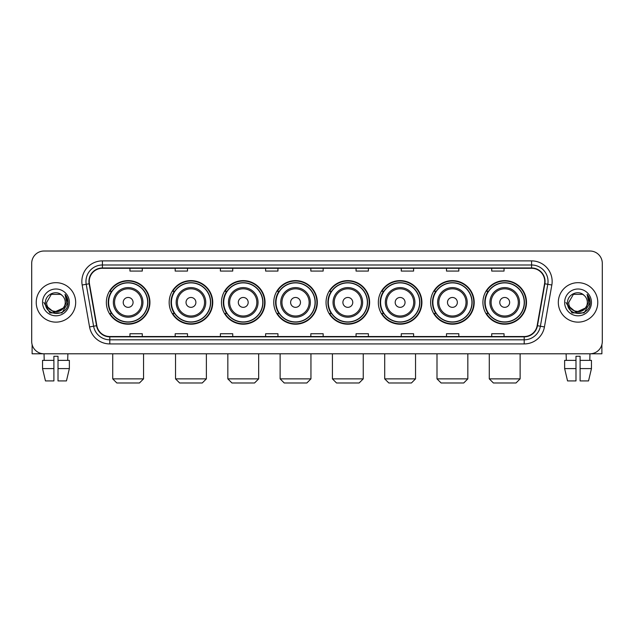 <?xml version="1.0" encoding="UTF-8"?>
<svg xmlns="http://www.w3.org/2000/svg" width="634" height="634" viewBox="0 0 634 634"><rect width="100%" height="100%" fill="white"/><g stroke="black" fill="none" stroke-linecap="round" stroke-linejoin="round"><path stroke-width="0.95" d="M482.918 302.41A21.786 21.786 0 0 0 504.704 324.196A21.786 21.786 0 0 0 526.497 302.41A21.786 21.786 0 0 0 504.704 280.616A21.786 21.786 0 0 0 482.918 302.41M430.629 302.41A21.786 21.786 0 0 0 452.414 324.196A21.786 21.786 0 0 0 474.2 302.41A21.786 21.786 0 0 0 452.414 280.616A21.786 21.786 0 0 0 430.629 302.41M378.332 302.41A21.786 21.786 0 0 0 400.125 324.196A21.786 21.786 0 0 0 421.911 302.41A21.786 21.786 0 0 0 400.125 280.616A21.786 21.786 0 0 0 378.332 302.41M326.042 302.41A21.786 21.786 0 0 0 347.828 324.196A21.786 21.786 0 0 0 369.622 302.41A21.786 21.786 0 0 0 347.828 280.616A21.786 21.786 0 0 0 326.042 302.41M273.753 302.41A21.786 21.786 0 0 0 295.539 324.196A21.786 21.786 0 0 0 317.325 302.41A21.786 21.786 0 0 0 295.539 280.616A21.786 21.786 0 0 0 273.753 302.41M221.464 302.41A21.786 21.786 0 0 0 243.25 324.196A21.786 21.786 0 0 0 265.036 302.41A21.786 21.786 0 0 0 243.25 280.616A21.786 21.786 0 0 0 221.464 302.41M169.167 302.41A21.786 21.786 0 0 0 190.961 324.196A21.786 21.786 0 0 0 212.747 302.41A21.786 21.786 0 0 0 190.961 280.616A21.786 21.786 0 0 0 169.167 302.41M106.353 302.41A21.786 21.786 0 0 0 128.139 324.196A21.786 21.786 0 0 0 149.933 302.41A21.786 21.786 0 0 0 128.139 280.616A21.786 21.786 0 0 0 106.353 302.41M111.584 313.505A19.939 19.939 0 0 1 111.584 291.307M174.398 313.505A19.939 19.939 0 0 1 174.398 291.307M226.687 313.505A19.939 19.939 0 0 1 226.687 291.307M278.976 313.505A19.939 19.939 0 0 1 278.976 291.307M331.273 313.505A19.939 19.939 0 0 1 331.273 291.307M383.562 313.505A19.939 19.939 0 0 1 383.562 291.307M435.851 313.505A19.939 19.939 0 0 1 435.851 291.307M488.14 313.505A19.939 19.939 0 0 1 488.14 291.307M31.7 263.356L31.7 341.457A12.331 12.331 0 0 0 44.031 353.796L589.969 353.796A12.331 12.331 0 0 0 602.3 341.457L602.3 263.356A12.331 12.331 0 0 0 589.969 251.016L44.031 251.016A12.331 12.331 0 0 0 31.7 263.356L31.7 341.457M36.225 302.41A19.733 19.733 0 0 0 55.958 322.135A19.733 19.733 0 0 0 75.684 302.41A19.733 19.733 0 0 0 55.958 282.677A19.733 19.733 0 0 0 36.225 302.41A19.733 19.733 0 0 0 55.958 322.135A19.733 19.733 0 0 0 75.684 302.41A19.733 19.733 0 0 0 55.958 282.677A19.733 19.733 0 0 0 36.225 302.41M558.316 302.41A19.733 19.733 0 0 0 578.042 322.135A19.733 19.733 0 0 0 597.775 302.41A19.733 19.733 0 0 0 578.042 282.677A19.733 19.733 0 0 0 558.316 302.41A19.733 19.733 0 0 0 578.042 322.135A19.733 19.733 0 0 0 597.775 302.41A19.733 19.733 0 0 0 578.042 282.677A19.733 19.733 0 0 0 558.316 302.41M89.251 281.441A13.155 13.155 0 0 1 102.407 268.285L531.593 268.285A13.155 13.155 0 0 1 544.551 283.723L537.156 325.654A13.155 13.155 0 0 1 524.199 336.527L109.801 336.527A13.155 13.155 0 0 1 96.844 325.654L89.449 283.723A13.155 13.155 0 0 1 89.251 281.441M88.926 281.441A13.48 13.48 0 0 0 89.132 283.778L96.526 325.71A13.48 13.48 0 0 0 109.801 336.852L524.199 336.852A13.48 13.48 0 0 0 537.474 325.71L544.868 283.778A13.48 13.48 0 0 0 531.593 267.96L102.407 267.96A13.48 13.48 0 0 0 88.926 281.441M82.166 285.007A20.557 20.557 0 0 1 102.407 260.883L531.593 260.883A20.557 20.557 0 0 1 551.834 285.007L544.44 326.938A20.557 20.557 0 0 1 524.199 343.929L109.801 343.929A20.557 20.557 0 0 1 89.56 326.938L82.166 285.007L86.216 284.294A16.444 16.444 0 0 1 102.407 264.996L531.593 264.996A16.444 16.444 0 0 1 547.784 284.294L540.39 326.225A16.444 16.444 0 0 1 524.199 339.816L109.801 339.816A16.444 16.444 0 0 1 93.61 326.225L86.216 284.294A16.444 16.444 0 0 1 85.962 281.441M589.969 251.016L44.031 251.016M44.214 360.374L44.031 353.796L589.969 353.796L589.786 360.374M602.3 341.457L602.3 263.356M537.474 325.71L540.39 326.225L547.784 284.294L551.834 285.007M310.834 268.285L310.834 271.067L323.166 271.067L323.166 268.285M265.614 268.285L265.614 271.067L277.946 271.067L277.946 268.285M220.394 268.285L220.394 271.067L232.726 271.067L232.726 268.285M175.174 268.285L175.174 271.067L187.505 271.067L187.505 268.285M129.954 268.285L129.954 271.067L142.285 271.067L142.285 268.285M356.054 268.285L356.054 271.067L368.386 271.067L368.386 268.285M401.274 268.285L401.274 271.067L413.606 271.067L413.606 268.285M446.494 268.285L446.494 271.067L458.826 271.067L458.826 268.285M491.715 268.285L491.715 271.067L504.046 271.067L504.046 268.285M323.166 336.527L323.166 333.746L310.834 333.746L310.834 336.527M277.946 336.527L277.946 333.746L265.614 333.746L265.614 336.527M232.726 336.527L232.726 333.746L220.394 333.746L220.394 336.527M187.505 336.527L187.505 333.746L175.174 333.746L175.174 336.527M142.285 336.527L142.285 333.746L129.954 333.746L129.954 336.527M368.386 336.527L368.386 333.746L356.054 333.746L356.054 336.527M413.606 336.527L413.606 333.746L401.274 333.746L401.274 336.527M458.826 336.527L458.826 333.746L446.494 333.746L446.494 336.527M504.046 336.527L504.046 333.746L491.715 333.746L491.715 336.527M63.075 308.378C58.146 315.043 46.179 310.779 46.662 302.41C46.092 314.393 65.817 314.393 65.247 302.41C65.817 314.393 46.092 314.393 46.662 302.41L51.306 294.358L60.602 294.358L62.045 295.389C56.339 289.413 45.363 294.334 45.466 302.41C44.42 316.746 67.672 317.127 68.052 303.1L68.068 302.41C68.036 299.359 67.022 296.68 65.033 294.374L66.633 302.41L63.075 308.378A9.288 9.288 0 0 0 65.247 302.41C65.817 314.393 46.092 314.393 46.662 302.41L51.306 294.358M65.247 302.41A9.288 9.288 0 0 0 62.045 295.389M63.669 307.878L53.977 312.277L45.751 305.422M42.549 302.41A13.401 13.401 0 0 0 55.958 315.811A13.401 13.401 0 0 0 69.36 302.41A13.401 13.401 0 0 0 55.958 289.001A13.401 13.401 0 0 0 42.549 302.41M65.033 294.374L68.068 302.759L67.505 298.733L68.068 302.759L67.505 298.733L68.068 302.759L65.12 294.477L68.068 302.759L65.12 294.477L68.068 302.41L62.013 312.903L49.896 312.903L43.841 302.41M65.12 294.477L68.068 302.767M32.112 344.619L32.112 353.796L79.797 353.796M42.541 360.374L42.541 368.592L45.466 380.923L42.541 368.592L42.541 360.374L53.898 360.374L53.898 356.26L58.011 356.26L58.011 360.374L69.368 360.374L69.368 368.592L66.443 380.923L69.368 368.592L58.011 368.592L58.011 360.374M67.878 353.796L67.695 360.374M53.898 360.374L53.898 380.923L45.466 380.923M42.541 368.592L53.898 368.592M66.443 380.923L58.011 380.923L58.011 368.592M139.448 382.984L116.838 382.984L112.725 378.87L143.561 378.87L139.448 382.984M133.077 302.41A4.929 4.929 0 0 0 128.139 297.473A4.929 4.929 0 0 0 123.21 302.41A4.929 4.929 0 0 0 128.139 307.339A4.929 4.929 0 0 0 133.077 302.41M142.943 302.41A14.796 14.796 0 0 0 128.139 287.606A14.796 14.796 0 0 0 113.343 302.41A14.796 14.796 0 0 0 128.139 317.206A14.796 14.796 0 0 0 142.943 302.41A14.796 14.796 0 0 1 128.139 317.206A14.796 14.796 0 0 1 113.343 302.41M147.667 302.41A19.527 19.527 0 0 0 128.139 282.883A19.527 19.527 0 0 0 108.612 302.41A19.527 19.527 0 0 0 128.139 321.929A19.527 19.527 0 0 0 147.667 302.41M149.521 302.41A21.374 21.374 0 0 1 109.872 313.505L111.853 313.505A19.709 19.709 0 0 0 141.184 317.182A19.709 19.709 0 0 0 141.184 287.63A19.709 19.709 0 0 0 111.853 291.307L109.872 291.307A21.374 21.374 0 0 1 149.521 302.41M202.262 382.984L179.652 382.984L175.539 378.87L206.375 378.87L202.262 382.984M195.89 302.41A4.929 4.929 0 0 0 190.961 297.473A4.929 4.929 0 0 0 186.024 302.41A4.929 4.929 0 0 0 190.961 307.339A4.929 4.929 0 0 0 195.89 302.41M205.757 302.41A14.796 14.796 0 0 0 190.961 287.606A14.796 14.796 0 0 0 176.157 302.41A14.796 14.796 0 0 0 190.961 317.206A14.796 14.796 0 0 0 205.757 302.41A14.796 14.796 0 0 1 190.961 317.206A14.796 14.796 0 0 1 176.157 302.41M210.488 302.41A19.527 19.527 0 0 0 190.961 282.883A19.527 19.527 0 0 0 171.434 302.41A19.527 19.527 0 0 0 190.961 321.929A19.527 19.527 0 0 0 210.488 302.41M212.335 302.41A21.374 21.374 0 0 1 172.686 313.505L174.667 313.505A19.709 19.709 0 0 0 203.997 317.182A19.709 19.709 0 0 0 203.997 287.63A19.709 19.709 0 0 0 174.667 291.307L172.686 291.307A21.374 21.374 0 0 1 212.335 302.41M254.551 382.984L231.941 382.984L227.836 378.87L258.664 378.87L254.551 382.984M248.179 302.41A4.929 4.929 0 0 0 243.25 297.473A4.929 4.929 0 0 0 238.313 302.41A4.929 4.929 0 0 0 243.25 307.339A4.929 4.929 0 0 0 248.179 302.41M258.046 302.41A14.796 14.796 0 0 0 243.25 287.606A14.796 14.796 0 0 0 228.454 302.41A14.796 14.796 0 0 0 243.25 317.206A14.796 14.796 0 0 0 258.046 302.41A14.796 14.796 0 0 1 243.25 317.206A14.796 14.796 0 0 1 228.454 302.41M262.777 302.41A19.527 19.527 0 0 0 243.25 282.883A19.527 19.527 0 0 0 223.723 302.41A19.527 19.527 0 0 0 243.25 321.929A19.527 19.527 0 0 0 262.777 302.41M264.624 302.41A21.374 21.374 0 0 1 224.983 313.505L226.964 313.505A19.709 19.709 0 0 0 256.294 317.182A19.709 19.709 0 0 0 256.294 287.63A19.709 19.709 0 0 0 226.964 291.307L224.983 291.307A21.374 21.374 0 0 1 264.624 302.41M306.848 382.984L284.238 382.984L280.125 378.87L310.953 378.87L306.848 382.984M300.476 302.41A4.929 4.929 0 0 0 295.539 297.473A4.929 4.929 0 0 0 290.61 302.41A4.929 4.929 0 0 0 295.539 307.339A4.929 4.929 0 0 0 300.476 302.41M310.343 302.41A14.796 14.796 0 0 0 295.539 287.606A14.796 14.796 0 0 0 280.743 302.41A14.796 14.796 0 0 0 295.539 317.206A14.796 14.796 0 0 0 310.343 302.41A14.796 14.796 0 0 1 295.539 317.206A14.796 14.796 0 0 1 280.743 302.41M315.066 302.41A19.527 19.527 0 0 0 295.539 282.883A19.527 19.527 0 0 0 276.012 302.41A19.527 19.527 0 0 0 295.539 321.929A19.527 19.527 0 0 0 315.066 302.41M316.921 302.41A21.374 21.374 0 0 1 277.272 313.505L279.253 313.505A19.709 19.709 0 0 0 308.584 317.182A19.709 19.709 0 0 0 308.584 287.63A19.709 19.709 0 0 0 279.253 291.307L277.272 291.307A21.374 21.374 0 0 1 316.921 302.41M359.137 382.984L336.527 382.984L332.414 378.87L363.25 378.87L359.137 382.984M352.766 302.41A4.929 4.929 0 0 0 347.828 297.473A4.929 4.929 0 0 0 342.899 302.41A4.929 4.929 0 0 0 347.828 307.339A4.929 4.929 0 0 0 352.766 302.41M362.632 302.41A14.796 14.796 0 0 0 347.828 287.606A14.796 14.796 0 0 0 333.032 302.41A14.796 14.796 0 0 0 347.828 317.206A14.796 14.796 0 0 0 362.632 302.41A14.796 14.796 0 0 1 347.828 317.206A14.796 14.796 0 0 1 333.032 302.41M367.355 302.41A19.527 19.527 0 0 0 347.828 282.883A19.527 19.527 0 0 0 328.309 302.41A19.527 19.527 0 0 0 347.828 321.929A19.527 19.527 0 0 0 367.355 302.41M369.21 302.41A21.374 21.374 0 0 1 329.561 313.505L331.542 313.505A19.709 19.709 0 0 0 360.873 317.182A19.709 19.709 0 0 0 360.873 287.63A19.709 19.709 0 0 0 331.542 291.307L329.561 291.307A21.374 21.374 0 0 1 369.21 302.41M411.426 382.984L388.816 382.984L384.711 378.87L415.539 378.87L411.426 382.984M405.055 302.41A4.929 4.929 0 0 0 400.125 297.473A4.929 4.929 0 0 0 395.188 302.41A4.929 4.929 0 0 0 400.125 307.339A4.929 4.929 0 0 0 405.055 302.41M414.921 302.41A14.796 14.796 0 0 0 400.125 287.606A14.796 14.796 0 0 0 385.321 302.41A14.796 14.796 0 0 0 400.125 317.206A14.796 14.796 0 0 0 414.921 302.41A14.796 14.796 0 0 1 400.125 317.206A14.796 14.796 0 0 1 385.321 302.41M419.653 302.41A19.527 19.527 0 0 0 400.125 282.883A19.527 19.527 0 0 0 380.598 302.41A19.527 19.527 0 0 0 400.125 321.929A19.527 19.527 0 0 0 419.653 302.41M421.499 302.41A21.374 21.374 0 0 1 381.85 313.505L383.832 313.505A19.709 19.709 0 0 0 413.162 317.182A19.709 19.709 0 0 0 413.162 287.63A19.709 19.709 0 0 0 383.832 291.307L381.85 291.307A21.374 21.374 0 0 1 421.499 302.41M463.723 382.984L441.113 382.984L437 378.87L467.829 378.87L463.723 382.984M457.352 302.41A4.929 4.929 0 0 0 452.414 297.473A4.929 4.929 0 0 0 447.485 302.41A4.929 4.929 0 0 0 452.414 307.339A4.929 4.929 0 0 0 457.352 302.41M467.21 302.41A14.796 14.796 0 0 0 452.414 287.606A14.796 14.796 0 0 0 437.619 302.41A14.796 14.796 0 0 0 452.414 317.206A14.796 14.796 0 0 0 467.21 302.41A14.796 14.796 0 0 1 452.414 317.206A14.796 14.796 0 0 1 437.619 302.41M471.942 302.41A19.527 19.527 0 0 0 452.414 282.883A19.527 19.527 0 0 0 432.887 302.41A19.527 19.527 0 0 0 452.414 321.929A19.527 19.527 0 0 0 471.942 302.41M473.788 302.41A21.374 21.374 0 0 1 434.147 313.505L436.129 313.505A19.709 19.709 0 0 0 465.459 317.182A19.709 19.709 0 0 0 465.459 287.63A19.709 19.709 0 0 0 436.129 291.307L434.147 291.307A21.374 21.374 0 0 1 473.788 302.41M516.013 382.984L493.403 382.984L489.289 378.87L520.126 378.87L516.013 382.984M509.641 302.41A4.929 4.929 0 0 0 504.704 297.473A4.929 4.929 0 0 0 499.774 302.41A4.929 4.929 0 0 0 504.704 307.339A4.929 4.929 0 0 0 509.641 302.41M519.508 302.41A14.796 14.796 0 0 0 504.704 287.606A14.796 14.796 0 0 0 489.908 302.41A14.796 14.796 0 0 0 504.704 317.206A14.796 14.796 0 0 0 519.508 302.41A14.796 14.796 0 0 1 504.704 317.206A14.796 14.796 0 0 1 489.908 302.41M524.231 302.41A19.527 19.527 0 0 0 504.704 282.883A19.527 19.527 0 0 0 485.176 302.41A19.527 19.527 0 0 0 504.704 321.929A19.527 19.527 0 0 0 524.231 302.41M526.085 302.41A21.374 21.374 0 0 1 486.436 313.505L488.418 313.505A19.709 19.709 0 0 0 517.748 317.182A19.709 19.709 0 0 0 517.748 287.63A19.709 19.709 0 0 0 488.418 291.307L486.436 291.307A21.374 21.374 0 0 1 526.085 302.41M601.888 344.619L601.888 353.796L554.203 353.796M564.632 360.374L564.632 368.592L567.557 380.923L564.632 368.592L564.632 360.374L575.989 360.374L575.989 356.26L580.102 356.26L580.102 360.374L591.459 360.374L591.459 368.592L588.534 380.923L591.459 368.592L580.102 368.592L580.102 360.374M575.989 360.374L575.989 380.923L567.557 380.923M564.632 368.592L575.989 368.592M588.534 380.923L580.102 380.923L580.102 368.592M566.122 353.796L566.305 360.374M587.338 302.41C587.908 314.393 568.183 314.393 568.753 302.41L573.398 294.358L582.694 294.358L584.128 295.389C578.43 289.413 567.454 294.334 567.557 302.41C566.511 316.746 589.763 317.127 590.143 303.1L590.159 302.41C590.127 299.359 589.113 296.68 587.124 294.374L588.724 302.41L585.166 308.378A9.288 9.288 0 0 0 587.338 302.41C587.908 314.393 568.183 314.393 568.753 302.41C568.183 314.393 587.908 314.393 587.338 302.41A9.288 9.288 0 0 0 584.128 295.389M585.166 308.378C580.237 315.043 568.27 310.779 568.753 302.41M585.761 307.878L576.068 312.277L567.842 305.422M564.64 302.41A13.401 13.401 0 0 0 578.042 315.811A13.401 13.401 0 0 0 591.451 302.41A13.401 13.401 0 0 0 578.042 289.001A13.401 13.401 0 0 0 564.64 302.41M587.124 294.374L590.159 302.759L589.596 298.733L590.159 302.759L589.596 298.733L590.159 302.759L587.211 294.477L590.159 302.759L587.211 294.477L590.159 302.41L584.104 312.903L571.987 312.903L565.932 302.41M587.211 294.477L590.159 302.767M531.593 260.883L531.593 267.96M86.216 284.294L89.132 283.778M109.801 343.929L109.801 336.852M524.199 336.852L524.199 343.929M89.56 326.938L96.526 325.71M544.868 283.778L547.784 284.294M102.407 260.883L102.407 267.96M540.39 326.225L544.44 326.938M141.739 302.41A13.599 13.599 0 0 0 128.139 288.811A13.599 13.599 0 0 0 114.548 302.41A13.599 13.599 0 0 0 128.139 316.001A13.599 13.599 0 0 0 141.739 302.41M204.552 302.41A13.599 13.599 0 0 0 190.961 288.811A13.599 13.599 0 0 0 177.362 302.41A13.599 13.599 0 0 0 190.961 316.001A13.599 13.599 0 0 0 204.552 302.41M256.841 302.41A13.599 13.599 0 0 0 243.25 288.811A13.599 13.599 0 0 0 229.651 302.41A13.599 13.599 0 0 0 243.25 316.001A13.599 13.599 0 0 0 256.841 302.41M309.138 302.41A13.599 13.599 0 0 0 295.539 288.811A13.599 13.599 0 0 0 281.948 302.41A13.599 13.599 0 0 0 295.539 316.001A13.599 13.599 0 0 0 309.138 302.41M361.428 302.41A13.599 13.599 0 0 0 347.828 288.811A13.599 13.599 0 0 0 334.237 302.41A13.599 13.599 0 0 0 347.828 316.001A13.599 13.599 0 0 0 361.428 302.41M413.717 302.41A13.599 13.599 0 0 0 400.125 288.811A13.599 13.599 0 0 0 386.526 302.41A13.599 13.599 0 0 0 400.125 316.001A13.599 13.599 0 0 0 413.717 302.41M466.014 302.41A13.599 13.599 0 0 0 452.414 288.811A13.599 13.599 0 0 0 438.823 302.41A13.599 13.599 0 0 0 452.414 316.001A13.599 13.599 0 0 0 466.014 302.41M518.303 302.41A13.599 13.599 0 0 0 504.704 288.811A13.599 13.599 0 0 0 491.112 302.41A13.599 13.599 0 0 0 504.704 316.001A13.599 13.599 0 0 0 518.303 302.41M143.561 353.796L143.561 378.87M112.725 353.796L112.725 378.87M206.375 353.796L206.375 378.87M175.539 353.796L175.539 378.87M258.664 353.796L258.664 378.87M227.836 353.796L227.836 378.87M310.953 353.796L310.953 378.87M280.125 353.796L280.125 378.87M363.25 353.796L363.25 378.87M332.414 353.796L332.414 378.87M415.539 353.796L415.539 378.87M384.711 353.796L384.711 378.87M467.829 353.796L467.829 378.87M437 353.796L437 378.87M520.126 353.796L520.126 378.87M489.289 353.796L489.289 378.87"/></g></svg>
